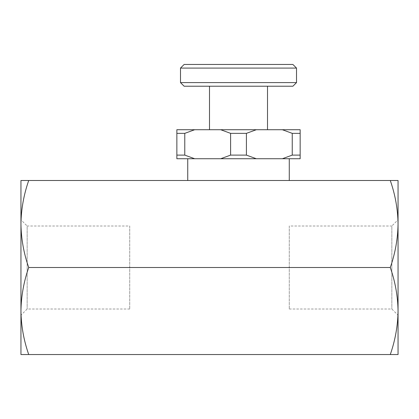 <?xml version="1.0" encoding="UTF-8"?>
<svg xmlns="http://www.w3.org/2000/svg" width="419" height="419" viewBox="0 0 419 419"><rect width="100%" height="100%" fill="white"/><g stroke="black" fill="none" stroke-linecap="round" stroke-linejoin="round"><path stroke-width="0.31" stroke-dasharray="2.1 1.57" d="M220.729 129.728L256.287 129.728L246.414 133.357L230.602 133.357L220.729 129.728L176.865 129.728L176.865 133.357L184.774 133.357L184.774 155.109L194.646 158.738L300.151 158.738L300.151 155.109L292.242 155.109L292.242 133.357L300.151 133.357L300.151 155.109M194.646 129.728L184.774 133.357M292.242 133.357L282.369 129.728L300.151 129.728L300.151 133.357M176.865 133.357L176.865 155.109L184.774 155.109M176.865 155.109L176.865 158.738L194.646 158.738M282.369 158.738L292.242 155.109M289.272 180.495L267.516 180.495L289.272 180.495L289.272 158.738L187.743 158.738L289.272 158.738M398.05 311.029L398.05 224.003L398.05 354.537L390.278 354.537C395.243 340.328 397.83 325.825 398.05 311.029C397.825 296.238 395.237 281.736 390.278 267.516C395.243 253.306 397.83 238.804 398.05 224.003C397.825 209.217 395.237 194.709 390.278 180.495L28.722 180.495C23.757 194.699 21.17 209.207 20.95 224.003L20.95 180.495L28.722 180.495M20.95 311.029C21.175 325.814 23.763 340.322 28.722 354.537L20.95 354.537L20.95 224.003L20.95 311.018C21.17 296.228 23.757 281.725 28.722 267.516C23.763 253.296 21.175 238.793 20.95 224.003M129.728 309.013L27.156 309.013L20.95 315.224L20.95 219.807L27.156 226.014L27.156 309.013L27.156 226.014L129.728 226.014L129.728 309.013L129.728 226.014M390.278 354.537L28.722 354.537M390.278 180.495L398.05 180.495L398.05 224.003M390.278 267.516L28.722 267.516M289.272 309.013L391.844 309.013L398.05 315.224L398.05 219.807L391.844 226.014L391.844 309.013L391.844 226.014L289.272 226.014L289.272 309.013L289.272 226.014M184.119 64.463L292.897 64.463M180.495 68.088L296.521 68.088M180.495 82.59L296.521 82.59M184.119 86.22L292.897 86.22M238.505 86.22L267.516 86.22L238.505 86.22M238.505 129.728L267.516 129.728L238.505 129.728M282.369 129.728L256.287 129.728M230.602 133.357L230.602 155.109L246.414 155.109L256.287 158.738M246.414 133.357L246.414 155.109M220.729 158.738L230.602 155.109M187.743 158.738L187.743 180.495"/><path stroke-width="0.63" d="M230.602 133.357L246.414 133.357L256.287 129.728L300.151 129.728L300.151 133.357L292.242 133.357L292.242 155.109L282.369 158.738L176.865 158.738L176.865 129.728L220.729 129.728L230.602 133.357L230.602 155.109L220.729 158.738M282.369 129.728L292.242 133.357M256.287 129.728L220.729 129.728M194.646 129.728L184.774 133.357L176.865 133.357M184.774 133.357L184.774 155.109L176.865 155.109M300.151 133.357L300.151 155.109L292.242 155.109M246.414 133.357L246.414 155.109L230.602 155.109M194.646 158.738L184.774 155.109M300.151 155.109L300.151 158.738L282.369 158.738M256.287 158.738L246.414 155.109M289.272 158.738L289.272 180.495M187.743 158.738L187.743 180.495M390.278 180.495C395.243 194.699 397.83 209.207 398.05 224.003L398.05 180.495L20.95 180.495L20.95 354.537L28.722 354.537C23.757 340.328 21.17 325.825 20.95 311.029C21.175 296.238 23.763 281.736 28.722 267.516C23.757 253.306 21.17 238.804 20.95 224.003C21.175 209.217 23.763 194.709 28.722 180.495M20.95 219.807L20.95 224.008M20.95 311.018L20.95 315.224M390.278 354.537L398.05 354.537L398.05 311.029C397.825 325.814 395.237 340.322 390.278 354.537L28.722 354.537M398.05 219.807L398.05 224.008C397.825 238.793 395.237 253.296 390.278 267.516C395.243 281.725 397.83 296.228 398.05 311.029L398.05 315.224M390.278 267.516L28.722 267.516M398.05 224.003L398.05 311.029M296.521 68.088L292.897 64.463L184.119 64.463L180.495 68.088L180.495 82.59L296.521 82.59L296.521 68.088L180.495 68.088M296.521 82.59L292.897 86.22L184.119 86.22L180.495 82.59M209.5 86.22L209.5 129.728M267.516 86.22L267.516 129.728"/></g></svg>
